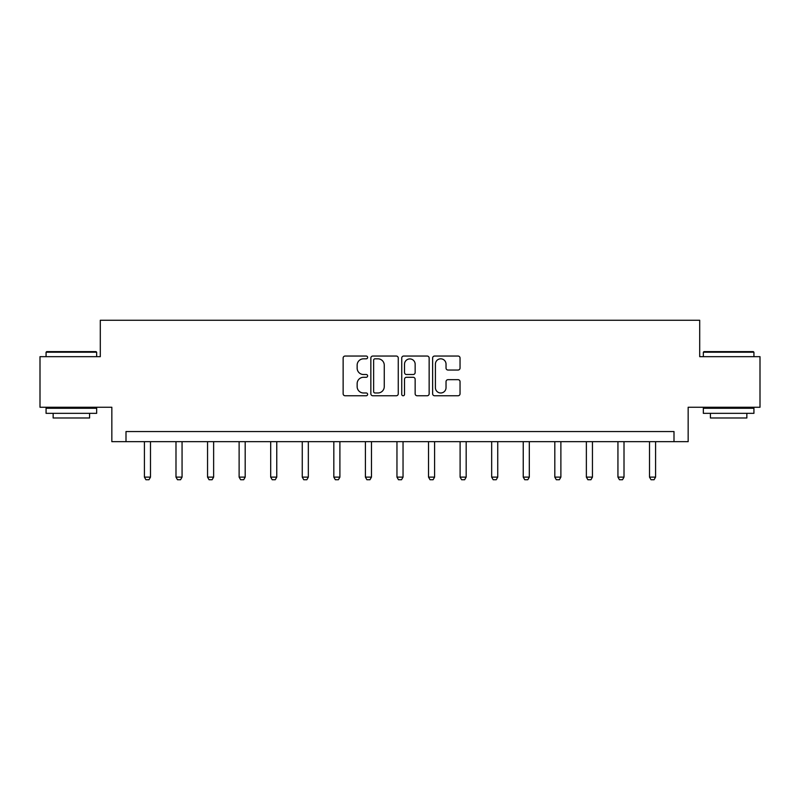 <?xml version="1.0" encoding="UTF-8"?>
<svg xmlns="http://www.w3.org/2000/svg" width="800" height="800" viewBox="0 0 800 800"><rect width="100%" height="100%" fill="white"/><g stroke="black" fill="none" stroke-linecap="round" stroke-linejoin="round"><path stroke-width="1.2" d="M367.62 357.43A1.39 1.39 0 0 0 366.23 356.04L345.13 356.04A1.99 1.99 0 0 0 343.14 358.02L343.14 393.78A1.99 1.99 0 0 0 345.13 395.76L366.23 395.76A1.39 1.39 0 0 0 367.62 394.37A1.39 1.39 0 0 0 366.23 392.98L363.5 392.98A6.36 6.36 0 0 1 357.15 386.62L357.15 383.65A6.36 6.36 0 0 1 363.5 377.29L366.23 377.29A1.39 1.39 0 0 0 367.62 375.9A1.39 1.39 0 0 0 366.23 374.51L363.5 374.51A6.36 6.36 0 0 1 357.15 368.15L357.15 365.17A6.36 6.36 0 0 1 363.5 358.82L366.23 358.82A1.39 1.39 0 0 0 367.62 357.43M458.05 370.04A1.99 1.99 0 0 0 460.04 368.05L460.04 358.02A1.99 1.99 0 0 0 458.05 356.04L434.61 356.04A1.99 1.99 0 0 0 432.63 358.02L432.63 393.78A1.99 1.99 0 0 0 434.61 395.76L458.05 395.76A1.99 1.99 0 0 0 460.04 393.78L460.04 381.66A1.99 1.99 0 0 0 458.05 379.67L448.02 379.67A1.99 1.99 0 0 0 446.03 381.66L446.03 387.67A5.31 5.31 0 0 1 440.72 392.98A5.31 5.31 0 0 1 435.41 387.67L435.41 364.13A5.31 5.31 0 0 1 440.72 358.82A5.31 5.31 0 0 1 446.03 364.13L446.03 368.05A1.99 1.99 0 0 0 448.02 370.04L458.05 370.04M674 441.67L688.16 441.67L688.16 407.26L760 407.26L760 356.67L699.7 356.67L699.7 320.25L100.3 320.25L100.3 356.67L40 356.67L40 407.26L111.84 407.26L111.84 441.67L674 441.67L674 431.55L126 431.55L126 441.67M398.26 358.02A1.99 1.99 0 0 0 396.28 356.04L372.84 356.04A1.99 1.99 0 0 0 370.85 358.02L370.85 393.78A1.99 1.99 0 0 0 372.84 395.76L396.28 395.76A1.99 1.99 0 0 0 398.26 393.78L398.26 358.02M403.72 356.04L427.16 356.04A1.99 1.99 0 0 1 429.15 358.02L429.15 393.78A1.99 1.99 0 0 1 427.16 395.76L417.13 395.76A1.99 1.99 0 0 1 415.15 393.78L415.15 379.28A1.99 1.99 0 0 0 413.16 377.29L406.51 377.29A1.99 1.99 0 0 0 404.52 379.28L404.52 394.37A1.39 1.39 0 0 1 403.13 395.76A1.39 1.39 0 0 1 401.74 394.37L401.74 358.02A1.99 1.99 0 0 1 403.72 356.04M375.02 358.82A1.39 1.39 0 0 0 373.63 360.21L373.63 391.59A1.39 1.39 0 0 0 375.02 392.98L377.9 392.98A6.36 6.36 0 0 0 384.26 386.62L384.26 365.17A6.36 6.36 0 0 0 377.9 358.82L375.02 358.82M415.15 364.23A5.31 5.31 0 0 0 409.83 358.92A5.31 5.31 0 0 0 404.52 364.23L404.52 372.52A1.99 1.99 0 0 0 406.51 374.51L413.16 374.51A1.99 1.99 0 0 0 415.15 372.52L415.15 364.23M144.42 441.67L144.42 477.12L150.49 477.12L150.49 441.67M150.49 477.12L148.97 479.75L145.94 479.75L144.42 477.12M46.68 351.62L96.05 351.62L96.66 352.22L46.07 352.22L46.68 351.62M71.37 413.34L46.07 413.34L46.07 408.28L96.66 408.28L96.66 413.34L71.37 413.34M89.58 413.34L89.58 417.99L53.15 417.99L53.15 413.34M703.95 351.62L753.32 351.62L753.93 352.22L703.34 352.22L703.95 351.62M728.63 413.34L703.34 413.34L703.34 408.28L753.93 408.28L753.93 413.34L728.63 413.34M746.85 413.34L746.85 417.99L710.42 417.99L710.42 413.34M175.99 441.67L175.99 477.12L182.06 477.12L182.06 441.67M182.06 477.12L180.54 479.75L177.5 479.75L175.99 477.12M207.55 441.67L207.55 477.12L213.63 477.12L213.63 441.67M213.63 477.12L212.11 479.75L209.07 479.75L207.55 477.12M239.12 441.67L239.12 477.12L245.19 477.12L245.19 441.67M245.19 477.12L243.68 479.75L240.64 479.75L239.12 477.12M270.69 441.67L270.69 477.12L276.76 477.12L276.76 441.67M276.76 477.12L275.24 479.75L272.21 479.75L270.69 477.12M302.26 441.67L302.26 477.12L308.33 477.12L308.33 441.67M308.33 477.12L306.81 479.75L303.78 479.75L302.26 477.12M333.83 441.67L333.83 477.12L339.9 477.12L339.9 441.67M339.9 477.12L338.38 479.75L335.35 479.75L333.83 477.12M365.4 441.67L365.4 477.12L371.47 477.12L371.47 441.67M371.47 477.12L369.95 479.75L366.91 479.75L365.4 477.12M396.96 441.67L396.96 477.12L403.04 477.12L403.04 441.67M403.04 477.12L401.52 479.75L398.48 479.75L396.96 477.12M428.53 441.67L428.53 477.12L434.6 477.12L434.6 441.67M434.6 477.12L433.09 479.75L430.05 479.75L428.53 477.12M460.1 441.67L460.1 477.12L466.17 477.12L466.17 441.67M466.17 477.12L464.65 479.75L461.62 479.75L460.1 477.12M491.67 441.67L491.67 477.12L497.74 477.12L497.74 441.67M497.74 477.12L496.22 479.75L493.19 479.75L491.67 477.12M523.24 441.67L523.24 477.12L529.31 477.12L529.31 441.67M529.31 477.12L527.79 479.75L524.76 479.75L523.24 477.12M554.81 441.67L554.81 477.12L560.88 477.12L560.88 441.67M560.88 477.12L559.36 479.75L556.32 479.75L554.81 477.12M586.37 441.67L586.37 477.12L592.45 477.12L592.45 441.67M592.45 477.12L590.93 479.75L587.89 479.75L586.37 477.12M617.94 441.67L617.94 477.12L624.01 477.12L624.01 441.67M624.01 477.12L622.5 479.75L619.46 479.75L617.94 477.12M649.51 441.67L649.51 477.12L655.58 477.12L655.58 441.67M655.58 477.12L654.06 479.75L651.03 479.75L649.51 477.12M46.07 356.67L46.07 352.22M57.61 408.28L57.61 407.26M85.13 408.28L85.13 407.26M96.66 356.67L96.66 352.22M703.34 356.67L703.34 352.22M714.87 408.28L714.87 407.26M742.39 408.28L742.39 407.26M753.93 356.67L753.93 352.22"/></g></svg>
